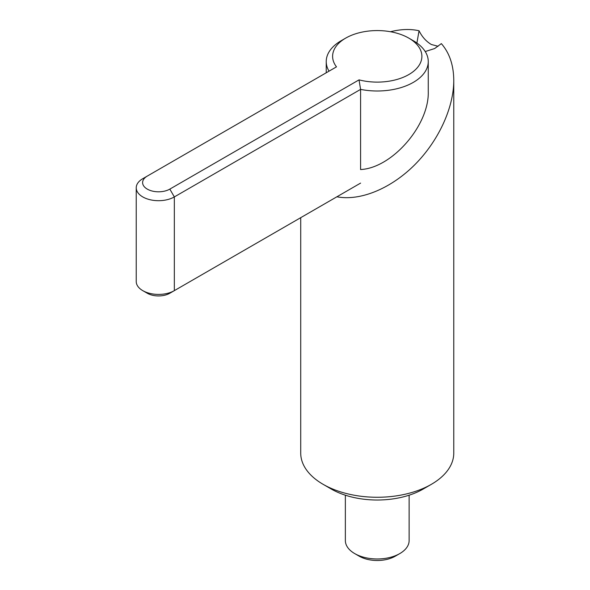 <?xml version="1.0" encoding="UTF-8"?>
<svg xmlns="http://www.w3.org/2000/svg" width="590" height="590" viewBox="0 0 590 590"><rect width="100%" height="100%" fill="white"/><g stroke="black" fill="none" stroke-linecap="round" stroke-linejoin="round"><path stroke-width="0.89" d="M428.259 61.552L428.259 91.524C429.358 125.124 392.107 168.076 360.586 169.544L360.586 89.385A51.013 29.456 0 0 0 428.259 61.552A51.013 29.456 0 0 0 413.317 40.725L408.811 38.121A44.641 25.768 0 0 0 345.681 38.121A44.641 25.768 0 0 0 336.492 66.854L147.279 176.093A15.945 9.204 0 0 0 147.279 189.11A15.945 9.204 0 0 0 169.824 189.11L359.037 79.871L360.586 89.385L174.338 196.92A22.317 12.884 180 0 1 150.008 199.715A22.317 12.884 180 0 1 136.231 187.812A22.317 12.884 180 0 1 142.773 178.696L147.279 176.093M345.681 38.121L341.168 40.725A51.013 29.456 0 0 0 326.233 61.552A51.013 29.456 0 0 0 329.028 71.169M345.364 495.194L345.364 540.565A31.882 18.408 0 0 0 354.701 553.582L359.207 556.186A25.51 14.728 0 0 0 395.278 556.186L399.791 553.582A31.882 18.408 0 0 0 409.128 540.565L409.128 495.194M360.586 183.107L169.824 293.245A15.945 9.204 180 0 1 147.279 293.245L142.773 290.641A22.317 12.884 180 0 1 136.231 281.533L136.231 187.812M169.824 189.11L174.338 196.92L174.338 290.641A22.317 12.884 180 0 1 142.773 290.641M359.037 79.871A44.641 25.768 0 0 0 414.018 70.955A44.641 25.768 0 0 0 408.811 38.121L413.317 40.725M359.207 556.186L354.701 553.582A31.882 18.408 0 0 0 399.791 553.582M300.723 217.673L300.723 453.091A76.523 44.176 0 0 0 323.136 484.331L331.248 489.022A65.047 37.554 0 0 0 423.237 489.022L431.356 484.331A76.523 44.176 0 0 0 453.769 453.091L453.769 80.483C453.732 108.059 438.267 141.32 414.453 165.067C390.602 188.763 360.099 201.234 336.905 196.787M331.248 489.022L323.136 484.331A76.523 44.176 0 0 0 431.356 484.331M390.492 31.735C400.772 29.139 410.286 28.814 419.048 30.754C422.057 36.846 426.157 41.425 431.356 44.501L438.097 46.271M453.769 80.483C453.658 65.239 449.514 52.953 441.342 43.623L434.646 48.55L425.22 51.536M416.909 43.026L419.048 30.754M326.233 61.552L326.233 72.777"/></g></svg>
